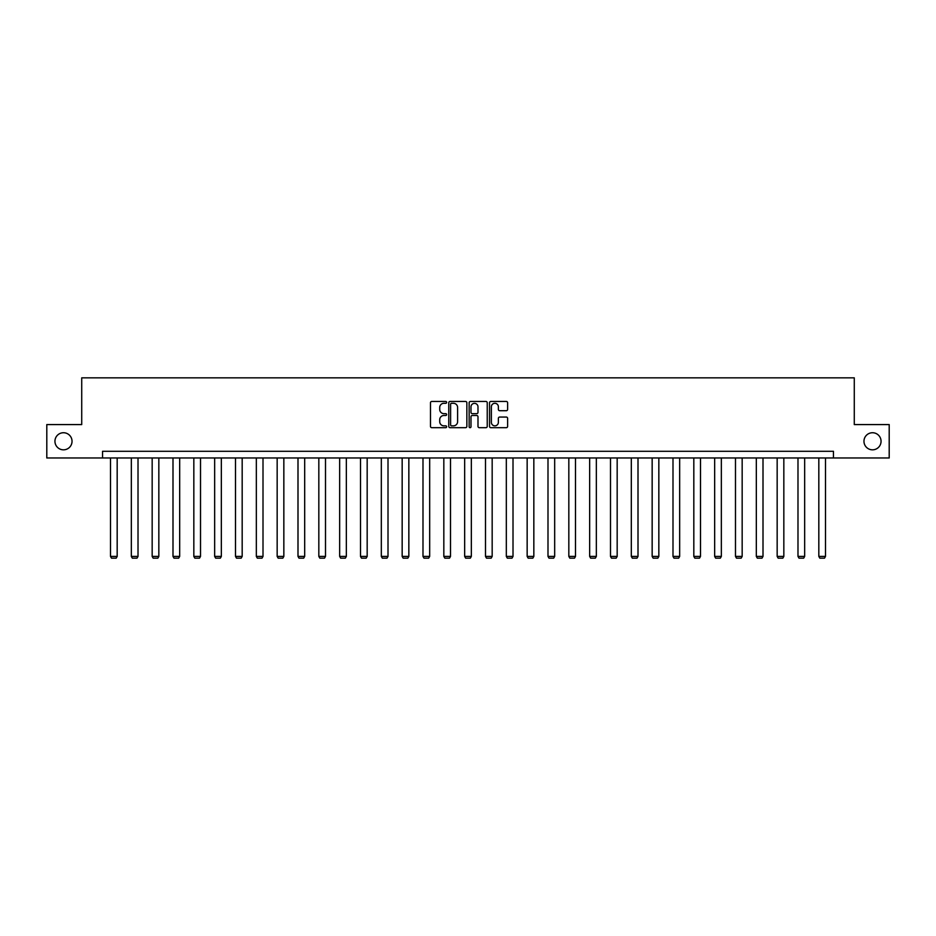 <?xml version="1.0" encoding="UTF-8"?>
<svg xmlns="http://www.w3.org/2000/svg" width="936" height="936" viewBox="0 0 936 936"><rect width="100%" height="100%" fill="white"/><g stroke="black" fill="none" stroke-linecap="round" stroke-linejoin="round"><path stroke-width="1.4" d="M863.963 441.277A8.553 8.553 0 0 0 872.504 449.83A8.553 8.553 0 0 0 881.057 441.277A8.553 8.553 0 0 0 872.504 432.736A8.553 8.553 0 0 0 863.963 441.277M54.943 441.277A8.553 8.553 0 0 0 63.496 449.83A8.553 8.553 0 0 0 72.037 441.277A8.553 8.553 0 0 0 63.496 432.736A8.553 8.553 0 0 0 54.943 441.277M446.636 402.375A0.913 0.913 0 0 0 445.711 401.462L431.788 401.462A1.31 1.31 0 0 0 430.478 402.772L430.478 426.371A1.31 1.31 0 0 0 431.788 427.682L445.711 427.682A0.913 0.913 0 0 0 446.636 426.757A0.913 0.913 0 0 0 445.711 425.845L443.91 425.845A4.2 4.2 0 0 1 439.721 421.645L439.721 419.679A4.2 4.2 0 0 1 443.91 415.49L445.711 415.49A0.913 0.913 0 0 0 446.636 414.566A0.913 0.913 0 0 0 445.711 413.654L443.91 413.654A4.2 4.2 0 0 1 439.721 409.453L439.721 407.488A4.2 4.2 0 0 1 443.91 403.299L445.711 403.299A0.913 0.913 0 0 0 446.636 402.375M506.306 410.705A1.31 1.31 0 0 0 507.616 409.395L507.616 402.772A1.31 1.31 0 0 0 506.306 401.462L490.838 401.462A1.31 1.31 0 0 0 489.528 402.772L489.528 426.371A1.31 1.31 0 0 0 490.838 427.682L506.306 427.682A1.31 1.31 0 0 0 507.616 426.371L507.616 418.369A1.31 1.31 0 0 0 506.306 417.058L499.684 417.058A1.31 1.31 0 0 0 498.373 418.369L498.373 422.335A3.51 3.51 0 0 1 494.875 425.845A3.51 3.51 0 0 1 491.365 422.335L491.365 406.797A3.51 3.51 0 0 1 494.875 403.299A3.51 3.51 0 0 1 498.373 406.797L498.373 409.395A1.31 1.31 0 0 0 499.684 410.705L506.306 410.705M102.55 457.973L46.8 457.973L46.8 424.581L81.724 424.581L81.724 377.84L854.275 377.84L854.275 424.581L889.2 424.581L889.2 457.973L833.449 457.973L833.449 451.292L102.55 451.292L102.55 457.973L833.449 457.973M466.853 402.772A1.31 1.31 0 0 0 465.543 401.462L450.076 401.462A1.31 1.31 0 0 0 448.765 402.772L448.765 426.371A1.31 1.31 0 0 0 450.076 427.682L465.543 427.682A1.31 1.31 0 0 0 466.853 426.371L466.853 402.772M470.457 401.462L485.924 401.462A1.31 1.31 0 0 1 487.235 402.772L487.235 426.371A1.31 1.31 0 0 1 485.924 427.682L479.302 427.682A1.31 1.31 0 0 1 477.992 426.371L477.992 416.801A1.31 1.31 0 0 0 476.681 415.49L472.294 415.49A1.31 1.31 0 0 0 470.983 416.801L470.983 426.757A0.913 0.913 0 0 1 470.059 427.682A0.913 0.913 0 0 1 469.147 426.757L469.147 402.772A1.31 1.31 0 0 1 470.457 401.462M451.515 403.299A0.913 0.913 0 0 0 450.602 404.212L450.602 424.921A0.913 0.913 0 0 0 451.515 425.845L453.422 425.845A4.2 4.2 0 0 0 457.61 421.645L457.61 407.488A4.2 4.2 0 0 0 453.422 403.299L451.515 403.299M477.992 406.867A3.51 3.51 0 0 0 474.493 403.357A3.51 3.51 0 0 0 470.983 406.867L470.983 412.343A1.31 1.31 0 0 0 472.294 413.654L476.681 413.654A1.31 1.31 0 0 0 477.992 412.343L477.992 406.867M117.175 457.973L117.175 556.417L110.507 556.417L110.507 457.973M117.175 556.417L116.181 558.16L111.501 558.16L110.507 556.417M138.013 457.973L138.013 556.417L131.332 556.417L131.332 457.973M138.013 556.417L137.007 558.16L132.339 558.16L131.332 556.417M158.839 457.973L158.839 556.417L152.17 556.417L152.17 457.973M158.839 556.417L157.845 558.16L153.165 558.16L152.17 556.417M179.677 457.973L179.677 556.417L172.996 556.417L172.996 457.973M179.677 556.417L178.671 558.16L174.002 558.16L172.996 556.417M200.515 457.973L200.515 556.417L193.834 556.417L193.834 457.973M200.515 556.417L199.508 558.16L194.84 558.16L193.834 556.417M221.341 457.973L221.341 556.417L214.66 556.417L214.66 457.973M221.341 556.417L220.346 558.16L215.666 558.16L214.66 556.417M242.178 457.973L242.178 556.417L235.498 556.417L235.498 457.973M242.178 556.417L241.172 558.16L236.504 558.16L235.498 556.417M263.004 457.973L263.004 556.417L256.335 556.417L256.335 457.973M263.004 556.417L262.01 558.16L257.33 558.16L256.335 556.417M283.842 457.973L283.842 556.417L277.161 556.417L277.161 457.973M283.842 556.417L282.836 558.16L278.167 558.16L277.161 556.417M304.68 457.973L304.68 556.417L297.999 556.417L297.999 457.973M304.68 556.417L303.673 558.16L298.993 558.16L297.999 556.417M325.506 457.973L325.506 556.417L318.825 556.417L318.825 457.973M325.506 556.417L324.511 558.16L319.831 558.16L318.825 556.417M346.343 457.973L346.343 556.417L339.663 556.417L339.663 457.973M346.343 556.417L345.337 558.16L340.669 558.16L339.663 556.417M367.169 457.973L367.169 556.417L360.5 556.417L360.5 457.973M367.169 556.417L366.175 558.16L361.495 558.16L360.5 556.417M388.007 457.973L388.007 556.417L381.326 556.417L381.326 457.973M388.007 556.417L387.001 558.16L382.333 558.16L381.326 556.417M408.845 457.973L408.845 556.417L402.164 556.417L402.164 457.973M408.845 556.417L407.839 558.16L403.159 558.16L402.164 556.417M429.671 457.973L429.671 556.417L422.99 556.417L422.99 457.973M429.671 556.417L428.676 558.16L423.996 558.16L422.99 556.417M450.508 457.973L450.508 556.417L443.828 556.417L443.828 457.973M450.508 556.417L449.502 558.16L444.834 558.16L443.828 556.417M471.334 457.973L471.334 556.417L464.665 556.417L464.665 457.973M471.334 556.417L470.34 558.16L465.66 558.16L464.665 556.417M492.172 457.973L492.172 556.417L485.491 556.417L485.491 457.973M492.172 556.417L491.166 558.16L486.498 558.16L485.491 556.417M513.01 457.973L513.01 556.417L506.329 556.417L506.329 457.973M513.01 556.417L512.004 558.16L507.324 558.16L506.329 556.417M533.836 457.973L533.836 556.417L527.155 556.417L527.155 457.973M533.836 556.417L532.841 558.16L528.161 558.16L527.155 556.417M554.674 457.973L554.674 556.417L547.993 556.417L547.993 457.973M554.674 556.417L553.667 558.16L548.999 558.16L547.993 556.417M575.5 457.973L575.5 556.417L568.831 556.417L568.831 457.973M575.5 556.417L574.505 558.16L569.825 558.16L568.831 556.417M596.337 457.973L596.337 556.417L589.657 556.417L589.657 457.973M596.337 556.417L595.331 558.16L590.663 558.16L589.657 556.417M617.175 457.973L617.175 556.417L610.494 556.417L610.494 457.973M617.175 556.417L616.169 558.16L611.489 558.16L610.494 556.417M638.001 457.973L638.001 556.417L631.32 556.417L631.32 457.973M638.001 556.417L637.006 558.16L632.327 558.16L631.32 556.417M658.839 457.973L658.839 556.417L652.158 556.417L652.158 457.973M658.839 556.417L657.832 558.16L653.164 558.16L652.158 556.417M679.665 457.973L679.665 556.417L672.996 556.417L672.996 457.973M679.665 556.417L678.67 558.16L673.99 558.16L672.996 556.417M700.502 457.973L700.502 556.417L693.822 556.417L693.822 457.973M700.502 556.417L699.496 558.16L694.828 558.16L693.822 556.417M721.34 457.973L721.34 556.417L714.659 556.417L714.659 457.973M721.34 556.417L720.334 558.16L715.654 558.16L714.659 556.417M742.166 457.973L742.166 556.417L735.485 556.417L735.485 457.973M742.166 556.417L741.16 558.16L736.492 558.16L735.485 556.417M763.004 457.973L763.004 556.417L756.323 556.417L756.323 457.973M763.004 556.417L761.998 558.16L757.329 558.16L756.323 556.417M783.83 457.973L783.83 556.417L777.161 556.417L777.161 457.973M783.83 556.417L782.835 558.16L778.155 558.16L777.161 556.417M804.667 457.973L804.667 556.417L797.987 556.417L797.987 457.973M804.667 556.417L803.661 558.16L798.993 558.16L797.987 556.417M825.493 457.973L825.493 556.417L818.824 556.417L818.824 457.973M825.493 556.417L824.499 558.16L819.819 558.16L818.824 556.417"/></g></svg>
